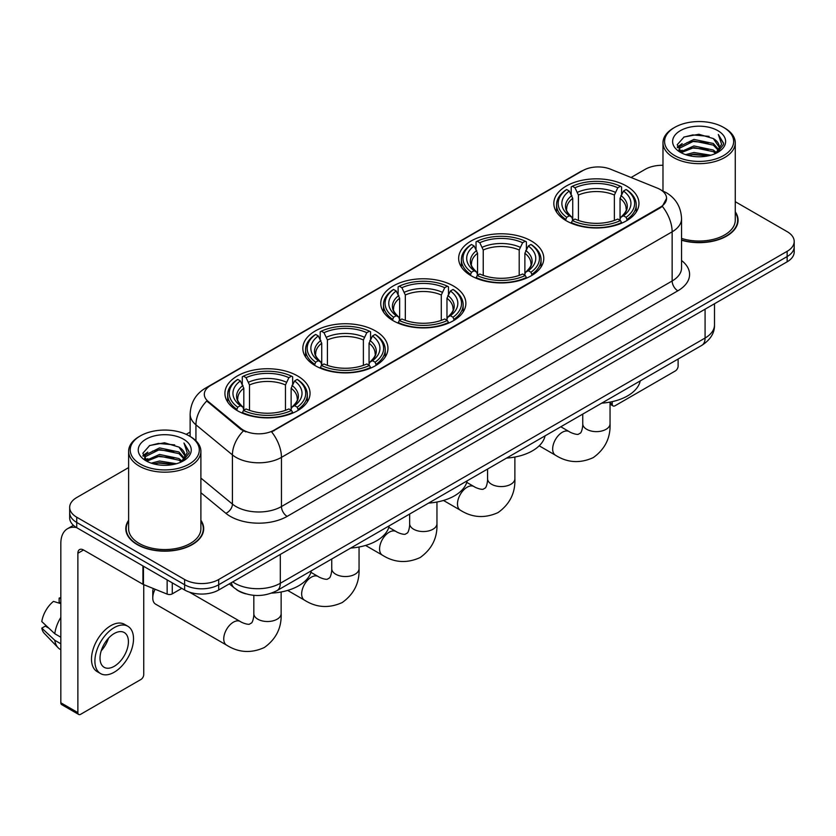 <?xml version="1.0" encoding="UTF-8"?>
<svg xmlns="http://www.w3.org/2000/svg" width="836" height="836" viewBox="0 0 836 836"><rect width="100%" height="100%" fill="white"/><g stroke="black" fill="none" stroke-linecap="round" stroke-linejoin="round"><path stroke-width="1.25" d="M297.574 375.939A42.563 24.578 0 0 0 251.197 370.609A42.563 24.578 0 0 0 224.915 393.307A42.563 24.578 0 0 0 237.382 410.685A42.563 24.578 0 0 0 283.77 416.014A42.563 24.578 0 0 0 310.041 393.307A42.563 24.578 0 0 0 297.574 375.939M531.32 240.987A42.563 24.578 0 0 0 484.932 235.658A42.563 24.578 0 0 0 458.65 258.366A42.563 24.578 0 0 0 471.117 275.744A42.563 24.578 0 0 0 517.505 281.063A42.563 24.578 0 0 0 543.787 258.366A42.563 24.578 0 0 0 531.32 240.987M453.405 285.975A42.563 24.578 0 0 0 407.017 280.645A42.563 24.578 0 0 0 380.746 303.343A42.563 24.578 0 0 0 393.213 320.721A42.563 24.578 0 0 0 439.59 326.05A42.563 24.578 0 0 0 465.871 303.343A42.563 24.578 0 0 0 453.405 285.975M375.489 330.951A42.563 24.578 0 0 0 329.102 325.622A42.563 24.578 0 0 0 302.831 348.33A42.563 24.578 0 0 0 315.297 365.708A42.563 24.578 0 0 0 361.685 371.027A42.563 24.578 0 0 0 387.956 348.33A42.563 24.578 0 0 0 375.489 330.951M626.488 186.041A42.563 24.578 0 0 0 580.111 180.712A42.563 24.578 0 0 0 553.829 203.42A42.563 24.578 0 0 0 566.296 220.788A42.563 24.578 0 0 0 612.683 226.117A42.563 24.578 0 0 0 638.955 203.42A42.563 24.578 0 0 0 626.488 186.041M660.221 189.511A21.684 12.519 0 0 0 657.326 188.11L610.573 169.206A21.684 12.519 0 0 0 582.797 170.607L210.662 385.459A21.684 12.519 0 0 0 204.308 394.31A21.684 12.519 0 0 0 208.237 401.489L240.977 428.492A21.684 12.519 0 0 0 274.072 430.164L660.221 207.213A21.684 12.519 0 0 0 666.574 198.362A21.684 12.519 0 0 0 660.221 189.511M245.826 593.842A24.098 13.909 180 0 1 236.097 589.286M128.619 520.295A38.947 22.488 0 0 0 125.808 528.686A38.947 22.488 0 0 0 137.209 544.591A38.947 22.488 0 0 0 179.656 549.461A38.947 22.488 0 0 0 203.702 528.686A38.947 22.488 0 0 0 200.891 520.295M126.205 530.714A38.947 22.488 0 0 0 126.069 531.309M666.574 198.362L662.321 206.335L660.221 207.861L271.627 431.909A28.11 16.229 60 0 1 281.45 457.376A32.123 18.549 180 0 1 236.024 457.376A32.123 18.549 180 0 1 232.418 454.899L195.938 424.813A32.123 18.549 180 0 1 190.127 414.175L190.127 436.455M128.619 467.585L76.734 497.535A24.098 13.909 0 0 0 69.681 507.379L69.681 517.871A24.098 13.909 0 0 0 76.734 527.704L184.631 589.997L184.631 584.751A24.098 13.909 0 0 0 218.698 584.751L787.146 256.558A24.098 13.909 0 0 0 794.2 246.724A24.098 13.909 0 0 1 787.146 256.558L218.698 584.751A24.098 13.909 0 0 1 184.631 584.751L76.734 522.458L184.631 584.751L184.631 579.505A24.098 13.909 0 0 0 218.698 579.505L787.146 251.312A24.098 13.909 0 0 0 794.2 241.479A24.098 13.909 0 0 0 787.146 231.645L735.262 201.695M69.681 512.625A24.098 13.909 0 0 0 76.734 522.458A24.098 13.909 0 0 1 69.681 512.625M245.847 431.909L240.977 429.443L206.774 400.966A28.11 18.8 129.5 0 0 195.938 424.813L195.938 440.76M681.559 240.245A38.947 22.488 0 0 0 738.073 220.171A38.947 22.488 0 0 0 735.262 211.78M662.979 165.288A24.098 13.909 0 0 0 645.173 169.353L631.065 177.493M190.127 432.066L186.167 434.354M69.681 507.379A24.098 13.909 0 0 0 76.734 517.212L184.631 579.505M203.441 531.309A38.947 22.488 0 0 0 203.305 530.714M737.812 222.794A38.947 22.488 0 0 0 737.676 222.198M184.631 589.997A24.098 13.909 0 0 0 218.698 589.997L787.146 261.804A24.098 13.909 0 0 0 794.2 251.97L794.2 241.479M610.05 402.837L612.234 404.101A4.013 2.32 120 0 0 613.07 405.941A4.013 2.32 120 0 0 615.077 405.742L675.269 370.985A4.013 2.32 120 0 0 678.111 366.074L678.111 359.041M612.234 404.101L612.234 401.646M674.704 155.58A34.537 19.939 0 0 0 723.537 155.58A34.537 19.939 0 0 0 723.537 127.385L724.676 128.044A36.136 20.869 0 0 1 735.262 142.789A36.136 20.869 0 0 1 712.951 162.069A36.136 20.869 0 0 1 673.565 157.544A36.136 20.869 0 0 1 662.979 142.789A36.136 20.869 0 0 1 673.565 128.044L674.704 127.385A34.537 19.939 0 0 0 674.704 155.58M681.559 238.406A36.136 20.869 0 0 0 735.262 220.171L735.262 142.789M681.559 239.984A38.55 22.258 0 0 0 737.676 220.171A38.55 22.258 0 0 0 735.262 212.428M685.593 154.639L693.922 152.507L710.819 155.214M687.976 155.36L693.922 154.148L708.353 155.83L692.804 154.587L688.143 155.412M680.389 151.953L693.922 145.945L713.317 150.041L716.442 152.622M681.225 152.643L693.922 147.585L713.317 151.682L715.574 153.406M679.281 150.846L679.731 146.488L693.922 139.393L713.317 143.478L718.626 149.508M679.104 150.052L679.731 148.129L693.922 141.033L713.317 145.119L718.249 150.292M715.365 153.573A20.074 11.589 0 0 0 719.2 146.76A20.074 11.589 0 0 0 713.317 138.567L719.19 147.157M717.863 130.667A26.501 15.299 0 0 0 680.441 130.625A26.501 15.299 0 0 0 680.264 152.236A26.501 15.299 0 0 0 680.379 152.298A26.501 15.299 0 0 0 717.978 152.236A26.501 15.299 0 0 0 717.863 130.667M713.317 138.567L698.896 134.262L684.067 136.989L677.202 144.753L681.758 153.03M717.016 152.769L723.412 144.649L723.548 143.186L718.333 134.481L721.614 144.241L715.585 153.479M724.676 128.044L723.537 127.385A34.537 19.939 0 0 0 674.704 127.385M718.333 134.481L723.537 143.52M683.723 137.156L692.804 134.92L709.064 136.373M677.463 147.711L680.42 145.38M686.941 142.611L692.804 141.472L708.489 142.757M686.941 149.163L692.804 148.035L708.489 149.32M677.285 147.063L682.155 143.604M679.877 151.473L682.155 150.166M565.533 220.338L566.672 217.297A38.226 22.07 0 0 1 566.672 189.532L569.306 191.047A34.537 19.939 0 0 0 569.306 215.782L571.897 217.255L572.733 220.349M572.733 219.084L572.733 198.331L569.306 191.047M571.207 194.339L571.207 186.909L572.357 186.261A38.226 22.07 0 0 1 620.437 186.261L617.804 187.776A34.537 19.939 0 0 0 574.98 187.776L578.418 195.049L578.418 220.432M614.376 220.432L614.376 195.049L617.804 187.776M601.701 403.151A44.172 25.498 0 0 0 640.24 380.902M571.207 222.543A39.835 23 0 0 0 621.576 222.543L620.437 220.579A38.226 22.07 0 0 1 572.357 220.579L571.207 223.222M621.576 223.222L621.576 222.543M566.672 189.532L565.533 190.19A39.835 23 0 0 0 556.557 204.726A39.835 23 0 0 0 565.533 219.262M620.437 186.261L621.576 186.909L621.576 194.339M572.357 220.579L574.98 219.053A34.537 19.939 0 0 0 617.804 219.053L620.437 220.579M569.306 215.782L566.672 217.297M574.98 187.776L572.357 186.261M571.897 195.519A30.89 17.838 0 0 0 571.897 217.255L572.043 217.35C567.654 213.107 565.867 210.223 566.683 208.707A29.709 17.159 0 0 1 572.733 198.331M627.261 219.262A39.835 23 0 0 0 636.227 204.726A39.835 23 0 0 0 627.261 190.19L626.112 189.532A38.226 22.07 0 0 1 626.112 217.297L627.261 220.338M626.112 217.297L623.489 215.782A34.537 19.939 0 0 0 623.489 191.047L626.112 189.532M623.489 191.047L620.051 198.331L620.051 219.084L620.887 217.255L623.489 215.782M620.051 198.331A29.709 17.159 0 0 1 626.112 208.707C626.916 210.233 625.129 213.117 620.751 217.35L620.887 217.255A30.89 17.838 0 0 0 620.887 195.519M620.051 220.349L620.051 219.084M470.354 275.284L471.494 272.243A38.226 22.07 0 0 1 471.494 244.488L474.127 246.003A34.537 19.939 0 0 0 474.127 270.728L476.719 272.202L477.565 275.305M477.565 274.041L477.565 253.277L474.127 246.003M476.039 249.295L476.039 241.855L477.178 241.207A38.226 22.07 0 0 1 525.259 241.207L522.636 242.722A34.537 19.939 0 0 0 479.801 242.722L483.239 249.995L483.239 275.389M519.198 275.389L519.198 249.995L522.636 242.722M506.532 458.107A44.172 25.498 0 0 0 545.072 435.849M476.039 277.489A39.835 23 0 0 0 526.398 277.489L525.259 275.525A38.226 22.07 0 0 1 477.178 275.525L476.039 278.179M526.398 278.179L526.398 277.489M471.494 244.488L470.354 245.136A39.835 23 0 0 0 461.388 259.672A39.835 23 0 0 0 470.354 274.218M525.259 241.207L526.398 241.855L526.398 249.295M477.178 275.525L479.801 274.009A34.537 19.939 0 0 0 522.636 274.009L525.259 275.525M474.127 270.728L471.494 272.243M479.801 242.722L477.178 241.207M476.719 250.476A30.89 17.838 0 0 0 476.719 272.202L476.865 272.296C472.476 268.053 470.689 265.179 471.504 263.654A29.709 17.159 0 0 1 477.565 253.277M532.083 274.218A39.835 23 0 0 0 541.049 259.672A39.835 23 0 0 0 532.083 245.136L530.944 244.488A38.226 22.07 0 0 1 530.944 272.243L532.083 275.284M530.944 272.243L528.31 270.728A34.537 19.939 0 0 0 528.31 246.003L530.944 244.488M528.31 246.003L524.872 253.277L524.872 274.041L525.719 272.202L528.31 270.728M524.872 253.277A29.709 17.159 0 0 1 530.933 263.654C531.738 265.179 529.951 268.063 525.572 272.296L525.719 272.202A30.89 17.838 0 0 0 525.719 250.476M524.872 275.305L524.872 274.041M392.439 320.272L393.589 317.231A38.226 22.07 0 0 1 393.589 289.465L396.212 290.98A34.537 19.939 0 0 0 396.212 315.705L398.814 317.189L399.65 320.282M399.65 319.018L399.65 298.253L396.212 290.98M398.124 294.272L398.124 286.842L399.263 286.184A38.226 22.07 0 0 1 447.344 286.184L444.721 287.709A34.537 19.939 0 0 0 401.897 287.709L405.324 294.983L405.324 320.366M441.283 320.366L441.283 294.983L444.721 287.709M428.617 503.084A44.172 25.498 0 0 0 467.157 480.836M398.124 322.477A39.835 23 0 0 0 448.493 322.477L447.344 320.501A38.226 22.07 0 0 1 399.263 320.501L398.124 323.156M448.493 323.156L448.493 322.477M393.589 289.465L392.439 290.123A39.835 23 0 0 0 383.473 304.659A39.835 23 0 0 0 392.439 319.195M447.344 286.184L448.493 286.842L448.493 294.272M399.263 320.501L401.897 318.986A34.537 19.939 0 0 0 444.721 318.986L447.344 320.501M396.212 315.705L393.589 317.231M401.897 287.709L399.263 286.184M398.814 295.453A30.89 17.838 0 0 0 398.814 317.189L398.96 317.283C394.571 313.04 392.774 310.156 393.589 308.641A29.709 17.159 0 0 1 399.65 298.253M454.167 319.195A39.835 23 0 0 0 463.144 304.659A39.835 23 0 0 0 454.167 290.123L453.028 289.465A38.226 22.07 0 0 1 453.028 317.231L454.167 320.272M453.028 317.231L450.395 315.705A34.537 19.939 0 0 0 450.395 290.98L453.028 289.465M450.395 290.98L446.967 298.253L446.967 319.018L447.803 317.189L450.395 315.705M446.967 298.253A29.709 17.159 0 0 1 453.018 308.641C453.833 310.166 452.046 313.051 447.657 317.283L447.803 317.189A30.89 17.838 0 0 0 447.803 295.453M446.967 320.282L446.967 319.018M314.535 365.248L315.674 362.207A38.226 22.07 0 0 1 315.674 334.452L318.297 335.967A34.537 19.939 0 0 0 318.297 360.692L320.899 362.166L321.735 365.269M321.735 364.005L321.735 343.241L318.297 335.967M320.209 339.259L320.209 331.819L321.348 331.171A38.226 22.07 0 0 1 369.439 331.171L366.805 332.686A34.537 19.939 0 0 0 323.981 332.686L327.419 339.959L327.419 365.353M363.378 365.353L363.378 339.959L366.805 332.686M350.702 548.071A44.172 25.498 0 0 0 389.242 525.813M320.209 367.453A39.835 23 0 0 0 370.578 367.453L369.439 365.489A38.226 22.07 0 0 1 321.348 365.489L320.209 368.143M370.578 368.143L370.578 367.453M315.674 334.452L314.535 335.1A39.835 23 0 0 0 305.558 349.636A39.835 23 0 0 0 314.535 364.182M369.439 331.171L370.578 331.819L370.578 339.259M321.348 365.489L323.981 363.974A34.537 19.939 0 0 0 366.805 363.974L369.439 365.489M318.297 360.692L315.674 362.207M323.981 332.686L321.348 331.171M320.899 340.44A30.89 17.838 0 0 0 320.899 362.166L321.045 362.26C316.656 358.017 314.869 355.143 315.684 353.618A29.709 17.159 0 0 1 321.735 343.241M376.252 364.182A39.835 23 0 0 0 385.229 349.636A39.835 23 0 0 0 376.252 335.1L375.113 334.452A38.226 22.07 0 0 1 375.113 362.207L376.252 365.248M375.113 362.207L372.49 360.692A34.537 19.939 0 0 0 372.49 335.967L375.113 334.452M372.49 335.967L369.052 343.241L369.052 364.005L369.888 362.166L372.49 360.692M369.052 343.241A29.709 17.159 0 0 1 375.113 353.618C375.918 355.143 374.131 358.027 369.742 362.26L369.888 362.166A30.89 17.838 0 0 0 369.888 340.44M369.052 365.269L369.052 364.005M155.12 589.255A13.648 7.879 120 0 0 152.769 597.897L152.769 591.345A5.622 3.25 -60 0 1 153.385 588.544M152.769 597.897A13.648 7.879 120 0 0 155.6 604.146L226.587 645.131A13.648 7.879 -60 0 1 224.487 634.19A13.648 7.879 -60 0 1 233.411 622.162A13.648 7.879 -60 0 1 240.235 621.482C240.998 622.162 246.233 624.534 249.243 624.273L251.74 622.83C253.475 620.354 254.039 614.638 253.831 613.634A13.648 7.879 180 0 0 257.833 619.204A13.648 7.879 180 0 0 277.134 619.204A13.648 7.879 180 0 0 281.136 613.634C281.722 627.763 276.12 639.059 264.333 647.513C251.113 653.501 238.532 652.697 226.587 645.131M236.619 410.236L237.758 407.195A38.226 22.07 0 0 1 237.758 379.429L240.392 380.944A34.537 19.939 0 0 0 240.392 405.669L242.983 407.153L243.819 410.246M243.819 408.982L243.819 388.228L240.392 380.944M242.294 384.236L242.294 376.806L243.443 376.148A38.226 22.07 0 0 1 291.524 376.148L288.89 377.673A34.537 19.939 0 0 0 246.066 377.673L249.504 384.947L249.504 410.33M285.463 410.33L285.463 384.947L288.89 377.673M271.585 593.121A44.172 25.498 0 0 0 311.326 570.8M242.294 412.441A39.835 23 0 0 0 292.663 412.441L291.524 410.466A38.226 22.07 0 0 1 243.443 410.466L242.294 413.12M292.663 413.12L292.663 412.441M237.758 379.429L236.619 380.087A39.835 23 0 0 0 227.653 394.623A39.835 23 0 0 0 236.619 409.159M291.524 376.148L292.663 376.806L292.663 384.236M243.443 410.466L246.066 408.95A34.537 19.939 0 0 0 288.89 408.95L291.524 410.466M240.392 405.669L237.758 407.195M246.066 377.673L243.443 376.148M242.983 385.417A30.89 17.838 0 0 0 242.983 407.153L243.13 407.247C238.741 403.004 236.954 400.12 237.769 398.605A29.709 17.159 0 0 1 243.819 388.228M298.347 409.159A39.835 23 0 0 0 307.314 394.623A39.835 23 0 0 0 298.347 380.087L297.198 379.429A38.226 22.07 0 0 1 297.198 407.195L298.347 410.236M297.198 407.195L294.575 405.669A34.537 19.939 0 0 0 294.575 380.944L297.198 379.429M294.575 380.944L291.137 388.228L291.137 408.982L291.983 407.153L294.575 405.669M291.137 388.228A29.709 17.159 0 0 1 297.198 398.605C298.003 400.13 296.216 403.015 291.837 407.247L291.983 407.153A30.89 17.838 0 0 0 291.983 385.417M291.137 410.246L291.137 408.982M172.279 582.859L172.279 593.853L181.788 588.356M76.463 527.547A32.123 18.549 -120 0 0 67.486 528.739A32.123 18.549 -120 0 0 60.829 543.442L60.829 702.783L77.873 712.617L77.873 553.275A8.036 4.64 60 0 1 79.535 549.597A8.036 4.64 60 0 1 83.548 549.994L142.925 584.28L142.925 565.92M77.873 712.617A4.013 2.32 120 0 0 78.699 714.456L61.665 704.623A4.013 2.32 -60 0 1 60.829 702.783M78.699 714.456A4.013 2.32 120 0 0 80.705 714.257L140.897 679.501A4.013 2.32 120 0 0 143.74 674.589L143.74 584.646M172.279 593.853A4.013 2.32 180 0 1 167.137 594.103L143.458 584.542A4.013 2.32 180 0 1 142.925 584.28M114.208 666.323A20.074 11.589 120 0 0 127.333 648.631A20.074 11.589 120 0 0 124.251 632.538A20.074 11.589 120 0 0 114.208 633.531A20.074 11.589 120 0 0 101.093 651.234A20.074 11.589 120 0 0 104.176 667.316A20.074 11.589 120 0 0 114.208 666.323M101.24 650.763A20.074 11.589 120 0 0 108.45 638.276M60.829 598.639L59.126 598.116L59.126 602.15L60.829 603.132M127.866 626.279L124.459 624.314A27.306 15.769 120 0 0 110.801 625.673A27.306 15.769 120 0 0 92.963 649.729A27.306 15.769 120 0 0 97.154 671.611L100.56 673.576A27.306 15.769 120 0 0 114.208 672.228A27.306 15.769 120 0 0 132.046 648.161A27.306 15.769 120 0 0 127.866 626.279A27.306 15.769 120 0 0 114.208 627.637A27.306 15.769 120 0 0 96.37 651.693A27.306 15.769 120 0 0 100.56 673.576M60.829 617.407A26.501 15.299 120 0 0 54.8 633.74L41.8 621.576A20.879 12.059 120 0 1 53.452 601.397L60.829 603.634M60.829 637.22L54.8 633.74M48.833 628.16L45.29 626.112L41.8 628.129L54.8 640.292L60.829 643.783M54.8 640.292A26.501 15.299 120 0 0 58.071 647.701A26.501 15.299 120 0 0 60.077 649.279L60.829 649.708M60.829 597.646A20.879 12.059 120 0 0 59.126 598.116M41.8 628.129A20.879 12.059 120 0 0 44.266 633.333L58.071 647.701M140.333 464.095A34.537 19.939 0 0 0 189.176 464.095A34.537 19.939 0 0 0 189.176 435.901L190.305 436.559A36.136 20.869 0 0 1 200.891 451.304A36.136 20.869 0 0 1 178.58 470.584A36.136 20.869 0 0 1 139.194 466.06A36.136 20.869 0 0 1 128.619 451.304A36.136 20.869 0 0 1 139.194 436.559L140.333 435.901A34.537 19.939 0 0 0 140.333 464.095M128.619 451.304L128.619 528.686A36.136 20.869 0 0 0 139.194 543.442A36.136 20.869 0 0 0 178.58 547.967A36.136 20.869 0 0 0 200.891 528.686L200.891 451.304M128.619 520.943A38.55 22.258 0 0 0 126.205 528.686A38.55 22.258 0 0 0 137.491 544.424A38.55 22.258 0 0 0 179.51 549.252A38.55 22.258 0 0 0 203.305 528.686A38.55 22.258 0 0 0 200.891 520.943M151.222 463.154L159.561 461.023L176.448 463.729M153.605 463.875L159.561 462.663L173.982 464.346M146.028 460.469L159.561 454.46L178.946 458.556L182.07 461.138M146.854 461.159L159.561 456.101L178.946 460.197L181.203 461.921M144.91 459.361L145.359 455.003L159.561 447.908L178.946 451.994L184.254 458.023M144.732 458.567L145.359 456.644L159.561 449.549L178.946 453.635L183.878 458.807M181.004 462.089A20.074 11.589 0 0 0 184.829 455.275A20.074 11.589 0 0 0 178.946 447.082L184.819 455.672M183.492 439.182A26.501 15.299 0 0 0 146.07 439.14A26.501 15.299 0 0 0 145.903 460.751A26.501 15.299 0 0 0 146.018 460.814A26.501 15.299 0 0 0 183.606 460.751A26.501 15.299 0 0 0 183.492 439.182M178.946 447.082L164.525 442.777L149.696 445.504L142.831 453.269L147.387 461.545M182.645 461.284L189.051 453.164L189.176 451.701L183.962 442.996L187.243 452.757L181.213 461.995M190.305 436.559L189.176 435.901A34.537 19.939 0 0 0 140.333 435.901M183.962 442.996L189.166 452.036M149.351 445.672L158.432 443.435L174.693 444.888M143.092 456.226L146.049 453.896M152.57 451.126L158.432 449.987L174.118 451.273M152.57 457.679L158.432 456.55L174.118 457.835M153.772 463.928L158.432 463.102L173.961 464.346M142.914 455.578L147.784 452.119M145.506 459.988L147.784 458.682M208.237 401.489L208.237 402.44M240.977 428.492L240.977 429.443M274.072 430.164L274.072 430.812M660.221 207.213L660.221 207.861M681.559 260.519A40.159 23.178 180 0 1 677.829 290.823L287.135 516.387A8.036 4.64 60 0 1 281.45 506.553L672.144 280.99A32.123 18.549 0 0 0 681.559 267.875L681.559 218.698A32.123 18.549 180 0 1 672.144 231.812A28.11 16.229 -120 0 0 662.321 206.335M287.135 516.387A40.159 23.178 180 0 1 230.339 516.387A40.159 23.178 180 0 1 225.845 513.294L200.891 492.717M243.37 430.927A28.11 18.8 129.5 0 0 232.418 454.899L232.418 504.077A32.123 18.549 0 0 0 236.024 506.553A32.123 18.549 0 0 0 281.45 506.553L281.45 457.376L672.144 231.812L672.144 280.99A8.036 4.64 60 0 0 677.829 290.823M681.559 218.698C681.016 207.14 675.937 198.477 666.323 192.708L662.269 190.733A28.11 13.167 112 0 0 661.893 190.598M208.268 387.099A28.11 16.229 -120 0 0 205.363 388.197C195.749 393.965 190.671 402.628 190.127 414.175M205.363 388.197L580.435 171.652A28.11 16.229 60 0 1 582.567 170.743M218.698 579.505L218.698 589.997M787.146 251.312L787.146 261.804M76.734 517.212L76.734 527.704M200.891 478.077L232.418 504.077A8.036 5.371 -50.5 0 1 225.845 513.294M232.732 581.898A32.123 18.549 0 0 0 234.885 583.277A32.123 18.549 0 0 0 280.311 583.277L705.082 338.037A32.123 18.549 0 0 0 714.498 324.922C714.728 332.895 710.485 339.719 701.759 345.393L276.988 590.624A16.062 9.269 60 0 0 280.311 583.277L280.311 554.425M705.082 309.184L705.082 338.037A16.062 9.269 60 0 1 701.759 345.393M231.426 582.65A16.062 10.743 129.5 0 0 234.226 587.875L229.346 583.852M610.05 402.095L610.05 423.737A13.648 7.879 180 0 1 606.048 429.317A13.648 7.879 180 0 1 586.736 429.317A13.648 7.879 180 0 1 582.744 423.737C582.953 424.74 582.389 430.456 580.654 432.933L578.157 434.375C575.147 434.636 569.912 432.264 569.149 431.585L560.799 426.768M610.05 423.737C610.625 437.865 605.024 449.162 593.236 457.626C580.027 463.604 567.445 462.81 555.491 455.233A13.648 7.879 -60 0 1 553.401 444.292A13.648 7.879 -60 0 1 562.325 432.264A13.648 7.879 -60 0 1 569.149 431.585M614.376 195.049A29.709 17.159 0 0 0 578.418 195.049M615.212 192.249A30.89 17.838 0 0 0 577.572 192.249M514.871 457.041L514.871 478.694A13.648 7.879 180 0 1 510.869 484.263A13.648 7.879 180 0 1 491.568 484.263A13.648 7.879 180 0 1 487.566 478.694C487.775 479.686 487.21 485.402 485.476 487.879L482.978 489.321C479.969 489.582 474.733 487.221 473.97 486.542L466.749 482.372M514.871 478.694C515.457 492.822 509.855 504.108 498.068 512.572C484.849 518.55 472.267 517.756 460.322 510.179A13.648 7.879 -60 0 1 458.222 499.249A13.648 7.879 -60 0 1 467.146 487.21A13.648 7.879 -60 0 1 473.97 486.542M519.198 249.995A29.709 17.159 0 0 0 483.239 249.995M520.034 247.195A30.89 17.838 0 0 0 482.403 247.195M436.956 502.018L436.956 523.67A13.648 7.879 180 0 1 432.964 529.24A13.648 7.879 180 0 1 413.653 529.24A13.648 7.879 180 0 1 409.65 523.67C409.859 524.674 409.295 530.39 407.56 532.866L405.063 534.308C402.053 534.57 396.818 532.198 396.055 531.518L388.844 527.349M436.956 523.67C437.541 537.799 431.94 549.095 420.153 557.549C406.944 563.537 394.362 562.732 382.407 555.167A13.648 7.879 -60 0 1 380.317 544.226A13.648 7.879 -60 0 1 389.231 532.198A13.648 7.879 -60 0 1 396.055 531.518M441.283 294.983A29.709 17.159 0 0 0 405.324 294.983M442.129 292.182A30.89 17.838 0 0 0 404.488 292.182M359.052 547.005L359.052 568.658A13.648 7.879 180 0 1 355.049 574.227A13.648 7.879 180 0 1 335.738 574.227A13.648 7.879 180 0 1 331.746 568.658C331.944 569.65 331.38 575.367 329.656 577.843L327.158 579.296C324.149 579.557 318.913 577.185 318.15 576.506L310.929 572.336M359.052 568.658C359.626 582.786 354.025 594.072 342.237 602.537C329.029 608.514 316.447 607.72 304.492 600.154A13.648 7.879 -60 0 1 302.402 589.213A13.648 7.879 -60 0 1 311.326 577.174A13.648 7.879 -60 0 1 318.15 576.506M363.378 339.959A29.709 17.159 0 0 0 327.419 339.959M364.214 337.159A30.89 17.838 0 0 0 326.573 337.159M285.463 384.947A29.709 17.159 0 0 0 249.504 384.947M286.299 382.146A30.89 17.838 0 0 0 248.668 382.146M77.873 553.275L83.548 549.994M143.458 566.223L143.458 584.542M167.137 594.103L167.137 579.891M580.435 171.652L585.587 169.248M276.988 590.624C264.061 597.123 251.134 597.123 238.208 590.624L234.226 587.875M714.498 324.922L714.498 303.75M613.07 405.941L610.05 404.196M737.676 223.39L737.676 220.171M679.041 150.564L679.041 149.226M662.979 191.036L662.979 142.789M555.491 455.233L539.189 445.818M556.557 212.072L556.557 204.726M636.227 212.072L636.227 204.726M582.744 414.102L582.744 423.737M460.322 510.179L443.477 500.461M461.388 267.029L461.388 259.672M541.049 267.029L541.049 259.672M487.566 469.048L487.566 478.694M382.407 555.167L365.562 545.438M383.473 312.006L383.473 304.659M463.144 312.006L463.144 304.659M409.65 514.035L409.65 523.67M304.492 600.154L287.647 590.425M305.558 356.993L305.558 349.636M385.229 356.993L385.229 349.636M331.746 559.012L331.746 568.658M281.136 591.992L281.136 613.634M227.653 401.97L227.653 394.623M307.314 401.97L307.314 394.623M240.235 621.482L189.385 592.128M253.831 595.337L253.831 613.634M67.486 528.739L73.411 525.311M203.305 531.905L203.305 528.686M144.68 459.079L144.68 457.741M126.205 531.905L126.205 528.686"/></g></svg>
